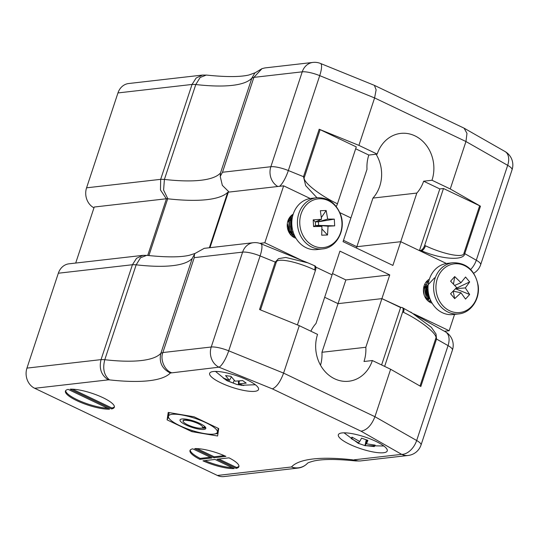 <?xml version="1.0" encoding="UTF-8"?>
<svg xmlns="http://www.w3.org/2000/svg" width="539" height="539" viewBox="0 0 539 539"><rect width="100%" height="100%" fill="white"/><g stroke="black" fill="none" stroke-linecap="round" stroke-linejoin="round"><path stroke-width="0.81" d="M432.137 303.221A12.875 11.07 -96.5 0 1 430.58 302.628A12.875 11.07 -96.5 0 1 423.425 291.087A12.875 11.07 -96.5 0 1 429.381 279.168M295.951 238.245A12.875 11.07 -96.5 0 1 294.395 237.645A12.875 11.07 -96.5 0 1 287.24 226.104A12.875 11.07 -96.5 0 1 293.196 214.185M446.433 263.497L400.74 241.694L392.891 265.417L343.067 241.647L350.916 217.924L339.893 212.662L350.916 217.924L366.998 169.293A33.991 29.227 -96.5 0 1 368.817 155.057L377.179 154.1L358.907 145.382L319.182 129.239A5.147 1.246 18.3 0 1 320.119 129.656L304.427 177.095C301.584 180.841 318.401 194.572 336.639 203.398L337.468 203.796L356.286 146.911L320.119 129.656M310.248 198.52L283.649 185.827L264.824 242.759L259.758 243.345M310.862 331.195A33.991 29.227 83.5 0 1 316.002 323.488L332.085 274.856L315.827 267.101L332.085 274.856L339.927 251.134L389.751 274.91L345.87 279.93L338.027 303.652L324.667 297.279L338.027 303.652L381.908 298.626L389.751 274.91M303.241 261.092L264.824 242.759M454.572 314.385L449.169 330.724L414.067 313.974M384.644 366.399L402.667 311.919A5.147 2.318 115.5 0 0 402.269 307.567A5.147 2.318 115.5 0 0 401.872 307.466A15.449 6.946 115.5 0 0 401.117 307.486L381.908 298.626L338.027 303.652L321.945 352.284L365.826 347.264L381.908 298.626L400.592 307.547L381.605 364.95M374.389 85.357L376.128 89.818L374.598 97.936L319.715 75.642A15.449 3.975 112.1 0 0 320.51 63.461L374.389 85.357L464.086 128.167L466.983 133.396L465.945 141.521L450.254 188.967L480.465 206.194L464.773 253.64C464.092 260.923 441.556 259.441 421.619 250.81L419.423 250.608L400.74 241.694L356.852 246.721L343.498 240.347L356.852 246.721L356.427 248.021M283.649 185.827L228.334 192.16A5.147 1.246 -161.7 0 0 227.687 192.389A164.031 39.684 18.3 0 1 167.69 198.783A5.147 1.246 18.3 0 0 166.457 198.756L94.231 207.03L75.703 263.052M444.453 331.263L449.169 330.724M332.516 273.556L345.87 279.93M376.081 154.228A33.991 29.227 -96.5 0 1 372.941 198.089L356.852 246.721L400.74 241.694L416.822 193.063A33.991 29.227 -96.5 0 0 423.627 181.205L439.817 188.933L419.423 250.608M450.254 188.967L431.988 180.248L423.627 181.205M419.942 250.554A15.449 6.946 -64.5 0 0 420.75 250.392A5.147 2.318 -64.5 0 0 424.665 245.4L425.493 245.797C443.806 254.408 463.877 258.282 463.951 253.215A5.147 1.246 18.3 0 1 464.773 253.64L476.294 260.216A15.449 3.739 18.3 0 1 480.667 264.683L512.05 169.798A15.449 3.739 -161.7 0 0 507.677 165.325L465.945 141.521L374.598 97.936L358.907 145.382M377.179 154.1A33.991 29.227 -96.5 0 1 400.713 133.403A33.991 29.227 -96.5 0 1 431.988 180.248M93.968 207.825A15.449 13.286 -96.5 0 1 86.577 187.821L160.669 179.339L160.481 189.977L166.073 198.406M255.021 72.799L248.93 74.995C240.104 77.064 226.036 77.097 206.713 75.096L202.516 75.069L196.162 78L192.046 84.448L117.953 92.937L86.577 187.821M117.953 92.937A15.449 13.286 -96.5 0 1 128.653 83.525L202.516 75.069M206.322 75.062L200.151 77.475L195.792 84.535A35.048 8.483 -161.7 0 0 192.046 84.448L160.669 179.339A35.048 8.483 18.3 0 1 164.408 179.426L163.593 190.072L167.69 198.467M320.51 63.461A15.449 15.449 0 0 0 312.937 62.423L264.959 67.921L262.028 68.621L254.859 72.96L251.868 78.115A150.644 36.443 18.3 0 1 195.792 84.535L164.408 179.426A150.644 36.443 -161.7 0 0 220.485 173.006L220.222 176.408L222.492 172.258L270.854 166.719A15.449 3.739 18.3 0 1 288.338 170.533L303.491 176.684L319.182 129.239M262.028 68.621L253.876 77.373L251.868 78.115L220.485 173.006M279.566 186.299A15.449 3.975 112.1 0 0 288.338 170.533L319.715 75.642A15.449 3.739 -161.7 0 0 302.238 71.835L253.876 77.373L222.492 172.258M220.222 176.408L222.337 185.355L228.785 191.743M316.966 197.732L305.66 185.611L303.491 176.684A5.147 1.246 18.3 0 1 304.427 177.095M372.941 198.089L416.822 193.063M337.468 203.796A5.147 2.318 115.5 0 1 336.195 206.43M424.665 245.4L443.476 188.515L439.817 188.933M368.817 155.057L355.666 148.777M463.951 253.215L479.643 205.77L443.476 188.515M479.643 205.77A5.147 1.246 18.3 0 1 480.465 206.194M425.493 245.797C424.516 248.486 423.23 250.157 421.626 250.81L420.75 250.392M236.965 384.509L227.209 380.79L223.18 378.001L229.466 380.413L225.571 375.609L230.935 376.323L235.139 381.167L242.671 380.595L246.215 383.121L238.892 383.842L243.823 385.506L236.965 384.509L226.387 380.339L215.472 371.405M229.466 380.413L231.325 376.882M227.391 379.833L226.724 380.527M233.219 383.088L234.202 380.285M238.46 384.799L238.447 381.12M238.892 383.842L239.329 381.053M205.386 427.312L202.765 427.67M204.22 428.222L205.197 427.872A12.875 3.113 -161.7 0 0 205.352 427.609A12.875 3.113 -161.7 0 0 205.366 427.131M201.62 428.114L204.281 428.209M185.322 415.32L177.749 414.04M209.577 424.206L202.502 420.831M169.179 412.598L168.404 416.384A25.751 6.232 18.3 0 1 181.461 414.889A25.751 6.232 18.3 0 1 205.972 422.717A25.751 6.232 18.3 0 1 217.419 432.049A25.751 6.232 18.3 0 1 214.118 434.063L217.581 433.538L218.18 428.316M217.581 433.538L218.282 431.416M214.118 434.063A25.751 6.232 18.3 0 1 204.362 433.545A25.751 6.232 18.3 0 1 179.851 425.709A25.751 6.232 18.3 0 1 170.014 419.477A25.751 6.232 18.3 0 1 168.404 416.384L168.566 417.873M199.801 423.425A13.583 3.288 -161.7 0 0 180.68 419.308A13.583 3.288 -161.7 0 0 191.877 427.333A13.583 3.288 -161.7 0 0 205.655 427.568A13.583 3.288 -161.7 0 0 199.801 423.425M183.273 420.339L186.541 419.841L190.584 420.871L183.725 420.016L182.896 421.013L183.247 421.673A10.302 2.493 18.3 0 1 193.696 421.848A10.302 2.493 18.3 0 1 202.186 427.939A10.302 2.493 18.3 0 1 192.241 426.618A10.302 2.493 18.3 0 1 183.287 421.741A10.302 2.493 18.3 0 1 183.247 421.673M186.662 419.261L190.584 420.871M183.846 419.996L186.777 420.191M295.352 237.194L290.797 232.343L290.481 219.447L291.505 217.635M292.36 217.399L291.228 219.36L291.545 232.255L294.085 235.61M293.054 214.643L288.877 219.629L289.194 232.525L291.404 235.563M290.932 218.564L289.349 220.99L289.524 231.379L292.589 234.937M294.368 235.866L294.732 235.994M292.077 236.156L294.435 236.601M292.664 216.038L291.842 216.092M292.973 236.83L294.355 236.54M291.835 235.954L292.778 235.139M293.196 234.681L293.795 233.886M290.844 234.95L291.68 233.785M292.05 233.131L292.421 232.302M292.488 232.141L292.771 231.298M291.767 222.506L291.195 221.549M290.15 220.222L289.807 219.872M289.699 233.4L290.076 232.572M290.137 232.41L290.42 231.568M290.838 228.88L290.595 226.023M289.416 222.775L288.304 221.078M288.352 230.577L288.486 229.149M288.493 228.469L287.624 224.244M291.175 218.147L289.187 221.003L289.362 231.399L292.879 235.24M292.232 236.284L294.462 236.621M292.657 216.058L291.68 216.112M291.774 235.9L292.704 235.058M293.122 234.593L293.701 233.805M290.77 234.863L291.599 233.67M291.963 232.989L292.327 232.161M292.387 231.992L292.67 231.076M291.72 222.748L291.127 221.718M290.097 220.363L289.739 219.979M289.611 233.259L290.319 231.346M290.683 228.219L290.433 226.043M289.369 223.018L288.25 221.239M288.237 230.241L288.331 228.489M288.082 226.313L287.597 224.608M316.676 197.766L311.064 198.406A25.751 22.139 83.5 0 0 291.902 225.632A25.751 22.139 83.5 0 0 315.403 249.685A25.751 22.139 83.5 0 0 316.919 249.577L322.538 248.93A25.751 22.139 -96.5 0 1 321.022 249.045A25.751 22.139 -96.5 0 1 297.521 224.985A25.751 22.139 -96.5 0 1 316.676 197.766C327.934 197.24 335.959 202.954 340.742 214.899C346.26 229.978 336.403 247.974 322.538 248.93M322.207 247.65A24.498 21.068 -96.5 0 1 301.948 211.605A24.498 21.068 -96.5 0 1 338.438 210.358A24.498 21.068 -96.5 0 1 322.207 247.65M321.931 226.42L313.57 226.582L313.199 219.845L321.54 219.299L320.361 210.709L326.169 210.506L327.678 219.083L334.308 219.124L334.679 225.861L328.069 226.212L327.517 234.997L321.709 235.193L321.931 226.42L315.517 225.504L313.57 226.582M313.199 219.845L315.322 221.906L315.517 225.504L318.616 225.396L319.203 226.03M321.945 228.987L327.517 234.997M328.069 226.212L318.616 225.396L318.421 221.798L334.308 219.124M334.679 225.861L318.616 225.396M327.678 219.083L318.421 221.798L315.322 221.906L321.54 219.299M326.169 210.506L321.359 217.513M319.573 220.121L318.421 221.798M427.966 299.367L425.5 286.809L427.555 282.389L426.538 281.998M435.269 277.74L434.495 277.915L426.255 286.721L428.727 299.3M428.188 284.599L426.868 287.624L428.781 297.75L430.102 299.138M426.794 283.588L424.523 287.893L426.43 298.02L428.451 299.94M430.237 300.883L430.991 301.119M428.572 281.149L426.113 282.355M428.545 301.368L430.304 301.618M430.189 301.537L429.145 301.8L430.223 301.557M428.215 281.547L427.744 281.452M428.721 301.503L429.57 301.038M430.048 300.715L430.587 300.27M426.868 299.785L427.548 298.808M427.912 298.148L428.633 296.309M427.636 287.523L427.056 286.566M426.012 285.239L424.948 284.228M425.675 298.195L426.282 296.578M426.565 295.318L425.844 288.992M425.284 287.792L424.806 286.984M424.705 286.836L424.166 286.101M424.26 295.298L423.492 289.261M428.229 284.316L426.706 287.644L428.62 297.771L430.196 299.361M427.036 283.17L424.355 287.914L426.268 298.04L428.741 300.257M430.385 301.011L430.762 301.314M428.606 281.109L426.255 282.173M429.509 300.991L428.673 301.463L430.331 301.638M428.175 281.594L427.67 281.486M427.582 281.466L426.922 281.378M429.981 300.654L430.546 300.183M427.508 282.456L426.457 282.045M426.787 299.691L427.467 298.694M427.831 298.013L428.539 296.093M427.589 287.765L426.996 286.735M425.958 285.38L424.894 284.343M425.588 298.054L426.187 296.362M426.457 294.981L425.817 289.355M425.237 288.035L424.745 287.159M424.644 287.004L424.112 286.256M424.139 294.948L423.465 289.618M452.861 262.742L447.249 263.389A25.751 22.139 83.5 0 0 429.159 279.889A25.751 22.139 83.5 0 0 434.468 306.496A25.751 22.139 83.5 0 0 453.104 314.554L458.723 313.914A25.751 22.139 -96.5 0 1 440.087 305.856A25.751 22.139 -96.5 0 1 434.778 279.242A25.751 22.139 -96.5 0 1 452.861 262.742C466.565 262.628 475.014 270.275 478.214 285.677C480.141 299.448 470.662 312.937 458.723 313.914M442.108 304.858A24.498 21.068 -96.5 0 1 451.608 264.353A24.498 21.068 -96.5 0 1 477.439 295.338A24.498 21.068 -96.5 0 1 442.108 304.858M456.641 287.556L450.597 281.169L454.714 276.574L460.993 282.699L465.555 277.019L469.664 281.944L465.339 287.914L469.651 294.496L465.534 299.091L460.986 292.771L454.694 298.646L450.584 293.721L456.641 287.556M454.714 276.574L453.481 284.107M460.986 292.771L453.158 291.175L454.694 298.646M455.489 288.776L469.651 294.496M465.339 287.914L455.556 288.702M469.664 281.944L455.698 288.56M460.993 282.699L454.707 285.414M358.799 443.011L351.132 438.557L352.007 437.129L359.722 441.495L361.554 438.153L367.921 440.356L366.459 443.826L375.157 445.14L374.288 446.568L364.741 445.544L358.374 443.341L359.547 441.421M383.856 446.002L364.93 445.679L366.244 439.851M352.621 437.553L351.132 438.557M365.53 445.335L366.682 439.986M374.288 446.568L373.776 445.052M366.459 443.826L367.174 440.141M217.385 475.459A15.449 13.286 83.5 0 0 223.853 476.577L297.946 468.088A15.449 15.449 0 0 0 307.54 463.217A15.449 14.91 -138 0 1 291.478 466.976L217.385 475.459L34.698 388.289L108.319 379.86A19.599 4.743 18.3 0 1 109.518 379.887A166.093 40.182 -161.7 0 0 170.351 373.015L218.982 367.187L272.384 388.882L361.063 431.193C366.891 430.129 371.519 425.298 374.935 416.701L390.627 369.255L372.361 360.537L364 361.494A33.991 29.227 83.5 0 0 365.826 347.264M221.024 382.919A25.751 6.232 18.3 0 1 209.637 373.338A25.751 6.232 18.3 0 1 236.042 375.508A25.751 6.232 18.3 0 1 258.531 389.508A25.751 6.232 18.3 0 1 221.024 382.919M349.737 444.331A25.751 6.232 18.3 0 1 338.344 434.751A25.751 6.232 18.3 0 1 364.748 436.927A25.751 6.232 18.3 0 1 387.245 450.927A25.751 6.232 18.3 0 1 349.737 444.331M234.169 468.586A25.751 6.232 18.3 0 1 202.974 460.832L215.021 459.45L234.169 468.586M211.908 457.968L199.861 459.349A25.751 6.232 18.3 0 1 189.998 450.51A25.751 6.232 18.3 0 1 192.76 448.832L211.908 457.968M213.868 457.746L194.72 448.61A25.751 6.232 18.3 0 1 225.908 456.365L213.868 457.746L214.178 456.796L197.018 448.603M229.021 457.847A25.751 6.232 18.3 0 1 238.892 466.686A25.751 6.232 18.3 0 1 236.122 468.364L216.981 459.228L229.021 457.847M68.204 389.401L109.606 409.155A25.751 6.232 18.3 0 1 81.281 402.633A25.751 6.232 18.3 0 1 65.435 391.078A25.751 6.232 18.3 0 1 68.204 389.401M70.164 389.178A25.751 6.232 18.3 0 1 98.482 395.7A25.751 6.232 18.3 0 1 114.329 407.248A25.751 6.232 18.3 0 1 111.566 408.933L70.164 389.178M217.601 435.997L218.706 428.566L194.02 416.782L168.222 412.436L167.117 419.868L191.803 431.645L217.601 435.997M272.384 388.882C276.608 387.049 280.341 381.794 283.595 373.116L299.286 325.671L317.552 334.389A33.991 29.227 83.5 0 0 348.827 381.235A33.991 29.227 83.5 0 0 372.361 360.537M390.627 369.255L420.838 386.483L436.529 339.044L436.031 334.032L431.375 327.328L410.738 312.041M108.319 379.86C101.332 375.366 98.907 368.622 101.042 359.628L26.95 368.11A15.449 13.286 83.5 0 0 34.698 388.289M26.95 368.11L58.333 273.226L132.426 264.737L136.542 258.289L142.889 255.358L147.086 255.385C166.403 257.386 180.477 257.352 189.304 255.284L195.084 253.424L204.234 248.338L253.31 242.712A15.449 13.286 -96.5 0 0 242.611 252.124A15.449 3.739 18.3 0 1 260.094 255.931L275.247 262.089L259.555 309.527L299.286 325.671M142.889 255.358L69.032 263.814A15.449 13.286 83.5 0 0 58.333 273.226M109.518 379.887C104.034 375.427 102.457 368.703 104.788 359.715A35.048 8.483 -161.7 0 0 101.042 359.628L132.426 264.737A35.048 8.483 18.3 0 1 136.165 264.824L140.524 257.763L146.696 255.351M170.351 373.015C162.01 368.838 158.85 362.269 160.865 353.294A150.644 36.443 18.3 0 1 104.788 359.715L136.165 264.824A150.644 36.443 -161.7 0 0 192.241 258.403L194.471 254.273L194.249 257.655L242.611 252.124L211.234 347.008L162.866 352.546L194.249 257.655M171.355 372.638C164.617 370.374 159.948 359.324 162.866 352.546L160.865 353.294L192.241 258.403M194.471 254.273L195.084 253.424M307.493 463.25C307.668 463.479 306.091 463.075 313.738 461.027C322.538 458.999 336.457 458.965 355.511 460.926L360.16 460.966L408.131 455.475A15.449 15.449 0 0 0 421.047 444.971A15.449 3.739 -161.7 0 0 416.667 440.504L374.935 416.701L283.595 373.116L228.711 350.822L260.094 255.931A15.449 3.975 -67.9 0 0 260.883 243.749L307.978 262.884L285.758 257.44L278.535 258.639L275.247 262.089A5.147 1.246 18.3 0 1 276.184 262.5C276.258 257.433 296.329 261.307 314.641 269.918L315.47 270.315L297.413 324.909M355.511 460.926L352.162 459.767A166.093 40.182 -161.7 0 0 291.478 466.976A15.449 13.286 -96.5 0 0 297.946 468.088M358.752 461.027L352.162 459.767M238.972 466.181A25.751 6.232 18.3 0 1 236.439 467.414L236.122 468.364M236.439 467.414L218.834 459.019M224.258 455.644L214.178 456.796M210.365 457.234L200.178 458.399L199.861 459.349M200.178 458.399A25.751 6.232 18.3 0 1 190.233 450.065M232.188 467.643A25.751 6.232 18.3 0 1 204.941 460.609M107.625 408.212A25.751 6.232 18.3 0 1 80.87 401.38A25.751 6.232 18.3 0 1 65.67 390.634M72.455 389.171L111.876 407.983L111.566 408.933M114.409 406.75A25.751 6.232 18.3 0 1 111.876 407.983M320.523 365.206A33.991 29.227 83.5 0 0 321.945 352.284M315.47 270.315A5.147 2.318 -64.5 0 0 315.079 265.963L307.985 262.884M402.667 311.919L403.495 312.317C421.734 321.143 438.551 334.867 435.707 338.613L420.029 386.025M403.495 312.317C404.284 309.676 404.034 308.2 402.754 307.884M361.063 431.193L401.67 454.357A15.449 9.601 119.7 0 0 416.667 440.504L448.05 345.614A15.449 3.739 18.3 0 1 452.423 350.087A15.449 15.449 0 0 0 445.409 331.815L402.269 307.567M313.806 265.444C315.099 265.767 315.376 267.263 314.641 269.918M168.552 415.529L167.117 419.868M192.174 430.526L191.803 431.645M166.457 198.756L147.706 255.452M167.69 198.783L148.905 255.58M227.687 192.389L209.381 247.745M228.334 192.16L209.974 247.677M424.004 252.798L420.689 250.904M512.05 169.798A15.449 15.449 0 0 0 505.036 151.526A15.449 9.601 -60.3 0 1 507.677 165.325L476.294 260.216A15.449 9.601 -60.3 0 1 470.675 269.466M312.937 62.423A15.449 13.286 83.5 0 0 302.238 71.835L270.854 166.719A15.449 13.286 83.5 0 0 277.828 186.494M408.131 455.475A15.449 13.286 -96.5 0 1 401.67 454.357L354.042 459.807M435.707 338.613A5.147 1.246 18.3 0 1 436.529 339.044L448.05 345.614A15.449 9.601 119.7 0 0 445.409 331.815M228.711 350.822A15.449 3.739 -161.7 0 0 211.234 347.008A15.449 13.286 -96.5 0 0 218.982 367.187A15.449 3.975 -67.9 0 0 228.711 350.822M260.499 309.912L276.184 262.5M473.7 273.226A15.449 15.449 0 0 0 480.667 264.683M505.036 151.526L464.086 128.167M255.331 384.731L241.068 385.284M170.014 419.477L168.404 417.86M202.186 427.939L204.369 426.922M344.03 432.824L358.401 443.422M421.047 444.971L452.423 350.087M260.883 243.749A15.449 15.449 0 0 0 253.31 242.712"/></g></svg>
